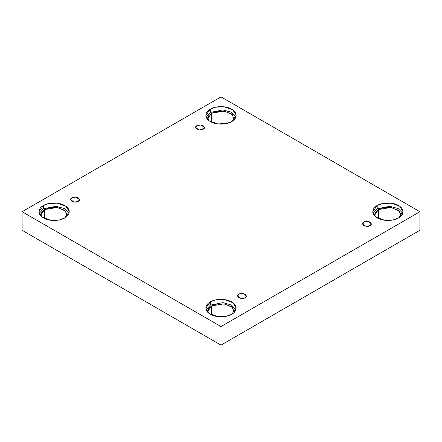 <?xml version="1.0" encoding="UTF-8"?>
<svg xmlns="http://www.w3.org/2000/svg" width="442" height="442" viewBox="0 0 442 442"><rect width="100%" height="100%" fill="white"/><g stroke="black" fill="none" stroke-linecap="round" stroke-linejoin="round"><path stroke-width="0.66" d="M196.9 125.672L195.607 127.473L199.082 129.965L203.149 129.279C201.85 130.23 199.767 130.23 196.9 129.279C195.248 127.622 195.248 126.418 196.9 125.672C198.198 124.716 200.281 124.716 203.149 125.672C204.806 127.324 204.806 128.528 203.149 129.279L204.442 127.473L200.972 124.981L196.9 125.672L196.9 129.279L196.9 125.672M71.947 197.812L70.654 199.613L74.129 202.105L78.195 201.419C76.897 202.375 74.814 202.375 71.947 201.419C70.295 199.762 70.295 198.563 71.947 197.812C73.245 196.856 75.328 196.856 78.195 197.812C79.847 199.464 79.847 200.668 78.195 201.419L79.488 199.613L76.018 197.121L71.947 197.812L71.947 201.419L71.947 197.812M238.851 294.173L237.558 295.974L241.028 298.466L245.1 297.781C243.802 298.737 241.719 298.737 238.851 297.781C237.194 296.123 237.194 294.924 238.851 294.173C240.15 293.217 242.233 293.217 245.1 294.173C246.752 295.825 246.752 297.03 245.1 297.781L246.393 295.974L242.918 293.482L238.851 294.173L238.851 297.781L238.851 294.173M363.805 222.033L362.512 223.834L365.982 226.326L370.053 225.635C368.755 226.591 366.672 226.591 363.805 225.635C362.153 223.983 362.153 222.779 363.805 222.033C365.103 221.077 367.186 221.077 370.053 222.033C371.705 223.685 371.705 224.89 370.053 225.635L371.346 223.834L367.871 221.343L363.805 222.033L363.805 225.635L363.805 222.033M43.388 205.541L38.951 211.724L42.172 217.116L50.858 220.265L59.466 219.901L64.808 217.906C62.107 219.967 51.46 222.398 43.388 217.906C35.603 213.248 39.824 207.099 43.388 205.541C46.09 203.486 56.736 201.049 64.808 205.541C72.587 210.204 68.372 216.348 64.808 217.906L69.245 211.724L66.024 206.331L57.338 203.182L48.73 203.547L43.388 205.541L43.388 208.79L43.388 205.541M39.211 213.348L43.388 208.79L39.211 213.348M67.35 214.972L64.532 210.254L56.93 207.497L44.725 209.558L40.846 214.972L40.99 216.11L41.83 212.077L44.725 209.558L44.725 218.597L44.725 209.558L49.802 207.734L58.012 207.663L65.532 211.105L67.201 216.11M210.287 109.18L205.856 115.362L209.072 120.754L217.762 123.909L226.37 123.539L231.713 121.55C229.006 123.605 218.365 126.042 210.287 121.55C202.508 116.887 206.729 110.743 210.287 109.18C212.994 107.124 223.635 104.688 231.713 109.18C239.492 113.843 235.271 119.986 231.713 121.55L236.144 115.362L232.928 109.975L224.238 106.82L215.63 107.185L210.287 109.18L210.287 112.428L210.287 109.18M206.116 116.986L210.287 112.428L206.116 116.986M234.254 118.611L231.437 113.892L223.834 111.135L211.63 113.202L207.746 118.611L207.895 119.749L208.729 115.716L211.63 113.202L211.63 122.235L211.63 113.202L216.702 111.373L224.912 111.301L232.437 114.743L234.105 119.749M377.192 205.541L372.755 211.724L375.976 217.116L384.662 220.265L393.269 219.901L398.612 217.906C395.91 219.967 385.264 222.398 377.192 217.906C369.413 213.248 373.628 207.099 377.192 205.541C379.893 203.486 390.54 201.049 398.612 205.541C406.397 210.204 402.176 216.348 398.612 217.906L403.049 211.724L399.828 206.331L391.142 203.182L382.534 203.547L377.192 205.541L377.192 208.79L377.192 205.541M373.02 213.348L377.192 208.79L373.02 213.348M401.154 214.972L398.336 210.254L390.739 207.497L378.529 209.558L374.65 214.972L374.799 216.11L375.634 212.077L378.529 209.558L378.529 218.597L378.529 209.558L383.606 207.734L391.816 207.663L399.336 211.105L401.01 216.11M210.287 301.903L205.856 308.085L209.072 313.477L217.762 316.627L226.37 316.262L231.713 314.268C229.006 316.328 218.365 318.759 210.287 314.268C202.508 309.61 206.729 303.461 210.287 301.903C212.994 299.842 223.635 297.411 231.713 301.903C239.492 306.56 235.271 312.709 231.713 314.268L236.144 308.085L232.928 302.693L224.238 299.543L215.63 299.908L210.287 301.903L210.287 305.146L210.287 301.903M206.116 309.709L210.287 305.146L206.116 309.709M211.63 305.919L207.746 311.334L207.895 312.466L208.729 308.439L211.63 305.919L211.63 314.953L211.63 305.919L216.702 304.09L224.912 304.019L232.437 307.466L234.105 312.466L234.254 311.334L231.437 306.615L223.834 303.858L211.63 305.919M221 345.108L419.9 230.276L419.9 211.724L221 326.561L221 345.108L221 326.561L22.1 211.724L221 96.892L419.9 211.724L419.9 230.276L221 345.108L22.1 230.276L22.1 211.724L22.1 230.276L221 345.108M221 326.561L419.9 211.724L221 96.892L22.1 211.724L221 326.561M235.884 309.709L231.304 304.925L222.807 302.648L210.287 305.146L222.807 302.648L231.304 304.925L235.884 309.709M402.789 213.348L398.209 208.563L389.711 206.287L377.192 208.79L389.711 206.287L398.209 208.563L402.789 213.348M235.884 116.986L231.304 112.202L222.807 109.931L210.287 112.428L222.807 109.931L231.304 112.202L235.884 116.986M68.98 213.348L64.405 208.563L55.907 206.287L43.388 208.79L55.907 206.287L64.405 208.563L68.98 213.348"/></g></svg>
